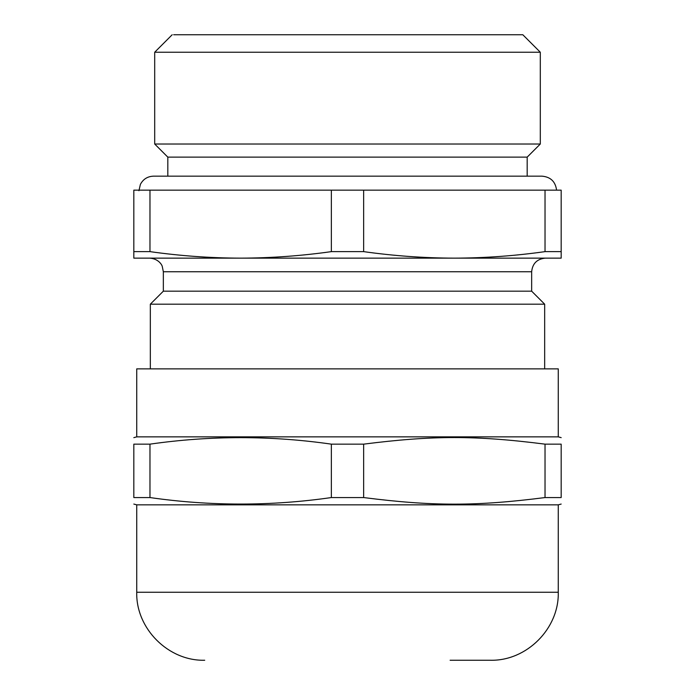 <?xml version="1.0" encoding="UTF-8"?>
<svg xmlns="http://www.w3.org/2000/svg" width="695" height="695" viewBox="0 0 695 695"><rect width="100%" height="100%" fill="white"/><g stroke="black" fill="none" stroke-linecap="round" stroke-linejoin="round"><path stroke-width="1.04" d="M149.972 444.148C210.429 435.478 270.894 435.478 331.35 444.148L331.35 497.559C270.894 506.229 210.429 506.229 149.972 497.559L149.972 444.148L133.822 444.148C133.822 435.357 133.822 435.357 133.822 444.148C133.822 435.357 133.822 435.357 133.822 444.148L133.822 497.559L149.972 497.559M363.65 444.148C432.724 435.365 475.806 435.357 545.028 444.148L545.028 497.559C475.953 506.342 432.872 506.351 363.65 497.559L363.65 444.148L331.35 444.148M545.028 497.559L561.178 497.559C561.178 506.342 561.178 506.342 561.178 497.559C561.178 506.342 561.178 506.342 561.178 497.559L561.178 444.148C561.178 435.357 561.178 435.357 561.178 444.148C561.178 435.357 561.178 435.357 561.178 444.148L545.028 444.148M561.178 437.642L558.267 436.86L136.733 436.86L133.822 437.642M558.267 504.848L558.267 592.262L136.733 592.262L136.733 504.848L558.267 504.848L561.178 504.066M331.35 497.559L363.65 497.559M136.733 436.86L136.733 368.871L558.267 368.871L558.267 436.86M133.822 497.559C133.822 506.342 133.822 506.342 133.822 497.559C133.822 506.342 133.822 506.342 133.822 497.559M450.117 660.25L490.279 660.25C526.61 661.188 559.206 628.584 558.267 592.262M471.149 660.25L465.998 660.25M163.342 291.17L163.342 271.745L531.658 271.745L531.658 291.17L163.342 291.17L150.328 304.184L150.328 368.871M531.658 291.17L544.672 304.184L150.328 304.184M154.707 144.021L540.302 144.021L540.302 52.229L522.814 34.75L173.646 34.75M434.427 34.75L499.331 34.75M540.302 52.229L154.698 52.229L172.186 34.75M167.816 176.156L167.816 157.131L527.184 157.131L540.302 144.021M133.822 251.633L133.822 190.152L561.178 190.152L561.178 251.633L545.028 251.633C514.847 255.882 484.624 258.054 454.339 258.14C424.063 258.054 393.83 255.882 363.65 251.633L331.35 251.633C301.17 255.882 270.937 258.054 240.661 258.14C210.376 258.054 180.153 255.882 149.972 251.633L133.822 251.633L133.822 258.14L561.178 258.14L561.178 251.633M149.972 190.152L149.972 251.633M545.028 190.152L545.028 251.633M363.65 190.152L363.65 251.633M331.35 190.152L331.35 251.633M270.355 258.14L207.762 258.14M136.733 504.848L133.822 504.066M136.733 592.262C135.794 628.584 168.39 661.188 204.721 660.25M544.672 304.184L544.672 368.871M167.816 157.131L154.698 144.021L154.698 52.229M527.184 176.156L527.184 157.131M163.342 271.745L162.265 266.437C161.805 264.474 158.069 258.662 149.746 258.14M531.658 271.745C532.5 263.518 537.026 258.992 545.254 258.14M556.573 190.152C555.453 181.603 550.605 176.938 542.013 176.156L153.508 176.156C147.557 176.391 143.187 179.136 140.39 184.384L138.939 190.725"/></g></svg>
